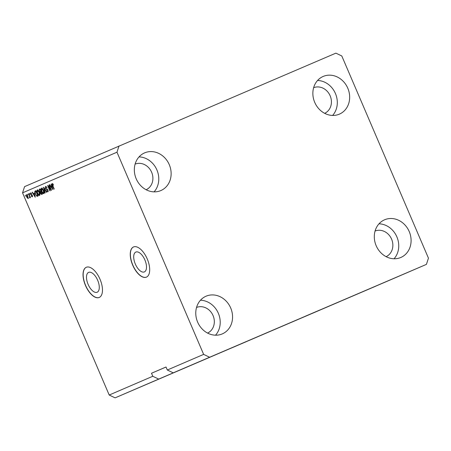 <?xml version="1.0" encoding="UTF-8"?>
<svg xmlns="http://www.w3.org/2000/svg" width="451" height="451" viewBox="0 0 451 451"><rect width="100%" height="100%" fill="white"/><g stroke="black" fill="none" stroke-linecap="round" stroke-linejoin="round"><path stroke-width="0.68" d="M144.359 271.919A10.801 5.203 -113.2 0 0 144.884 259.939A10.801 5.203 -113.2 0 0 135.852 252.064A10.801 5.203 -113.2 0 0 135.847 252.064A10.801 5.203 -113.2 0 0 135.323 264.044A10.801 5.203 -113.2 0 0 144.354 271.919A10.801 5.203 -113.2 0 0 144.359 271.919M97.14 292.242A10.801 5.203 -113.2 0 0 97.67 280.263A10.801 5.203 -113.2 0 0 88.633 272.381A10.801 5.203 -113.2 0 0 88.633 272.387A10.801 5.203 -113.2 0 0 88.103 284.367A10.801 5.203 -113.2 0 0 97.134 292.242A10.801 5.203 -113.2 0 0 97.14 292.242M99.22 297.457A16.416 7.909 -113.2 0 0 100.021 279.254A16.416 7.909 -113.2 0 0 86.293 267.28A16.416 7.909 -113.2 0 0 86.288 267.285A16.416 7.909 -113.2 0 0 85.487 285.489A16.416 7.909 -113.2 0 0 99.214 297.463A16.416 7.909 -113.2 0 0 99.22 297.457M146.434 277.134A16.416 7.909 -113.2 0 0 147.235 258.93A16.416 7.909 -113.2 0 0 133.507 246.956A16.416 7.909 -113.2 0 0 133.502 246.962A16.416 7.909 -113.2 0 0 132.701 265.165A16.416 7.909 -113.2 0 0 146.428 277.139A16.416 7.909 -113.2 0 0 146.434 277.134M319.511 310.153L305.355 316.219L319.511 310.153M246.145 341.728L231.989 347.794L246.145 341.728M324.664 113.325A13.953 12.228 66.7 0 0 330.155 95.804A13.953 12.228 66.7 0 0 313.637 87.697M146.135 189.747A13.953 12.228 66.7 0 0 151.626 172.226A13.953 12.228 66.7 0 0 135.108 164.119M207.573 333.08A13.953 12.228 66.7 0 0 213.058 315.559A13.953 12.228 66.7 0 0 196.54 307.458M386.101 256.664A13.953 12.228 66.7 0 0 391.592 239.137A13.953 12.228 66.7 0 0 375.069 231.036M409.226 231.56A20.52 17.984 -113.3 0 1 400.809 257.482A20.52 17.984 -113.3 0 1 376.168 245.71A20.52 17.984 -113.3 0 1 384.585 219.789A20.52 17.984 -113.3 0 1 409.226 231.56M378.998 223.814A20.52 17.984 -113.3 0 1 396.88 236.876A20.52 17.984 -113.3 0 1 394.044 258.773M230.698 307.982A20.52 17.984 -113.3 0 1 222.281 333.903A20.52 17.984 -113.3 0 1 197.639 322.132A20.52 17.984 -113.3 0 1 206.056 296.206A20.52 17.984 -113.3 0 1 230.698 307.982M200.47 300.231A20.52 17.984 -113.3 0 1 218.352 313.293A20.52 17.984 -113.3 0 1 215.516 335.194M169.266 164.643A20.52 17.984 -113.3 0 1 160.849 190.57A20.52 17.984 -113.3 0 1 136.202 178.793A20.52 17.984 -113.3 0 1 144.624 152.872A20.52 17.984 -113.3 0 1 169.266 164.643M139.038 156.897A20.52 17.984 -113.3 0 1 156.914 169.959A20.52 17.984 -113.3 0 1 154.084 191.861M347.794 88.221A20.52 17.984 -113.3 0 1 339.377 114.148A20.52 17.984 -113.3 0 1 314.73 102.377A20.52 17.984 -113.3 0 1 323.153 76.45A20.52 17.984 -113.3 0 1 347.794 88.221M317.566 80.475A20.52 17.984 -113.3 0 1 335.443 93.537A20.52 17.984 -113.3 0 1 332.613 115.439M390.104 280.009L173.223 372.847L167.315 370.017L203.638 354.385L116.984 152.207L22.55 192.848L24.579 186.624L335.888 53.145L341.796 55.969L428.45 258.152L426.42 264.376L390.104 280.009M426.42 264.376L173.223 372.847M209.54 357.215L203.638 354.385M167.315 370.017L166.024 367.001L151.497 373.253L152.788 376.269L158.696 379.099L375.576 286.261L115.112 397.855L109.204 395.031L22.55 192.848M158.696 379.099L115.112 397.855M155.86 380.356L150.82 382.516L155.849 380.351M149.202 383.215L153.447 381.394L149.202 383.215M150.487 382.668L146.66 384.308L150.487 382.668M140.374 387.009L145.121 384.979L140.334 387.031M138.102 387.995L141.033 386.738L138.102 387.995M128.862 391.97L128.202 392.252L128.862 391.97M130.548 391.243L132.966 390.211L130.548 391.243M131.309 390.916L130.643 391.197L131.309 390.916M133.445 389.997L135.334 389.19L133.445 389.997M134.533 389.534L134.815 389.41M134.33 389.613L133.688 389.889M136.811 388.553L137.183 388.39M139.72 387.296L143.728 385.577L139.72 387.296M138.057 388.007L138.35 387.883M143.13 385.825L147.951 383.762L143.13 385.825M142.257 386.203L142.544 386.079M155.505 380.503L158.431 379.252L155.505 380.503M152.788 376.269L109.204 395.031M50.805 189.24L49.001 185.04L49.266 184.921L51.532 190.204L51.251 190.328L48.375 186.579L50.179 190.784L49.914 190.903L47.648 185.62L47.93 185.496L51.07 189.127M45.371 188.338L45.517 186.455L47.129 187.875L45.76 187.086L45.63 188.208L48.003 190.091L47.885 191.855L46.425 190.615L47.609 191.241L47.733 190.192L47.417 189.691L46.306 189.431L45.371 188.338L45.636 188.225M44.948 193.039L43.488 187.413L43.758 187.295L46.786 192.25L46.509 192.363L43.905 187.966L45.224 192.921L44.948 193.039M41.464 188.202L42.569 188.71L43.6 190.407C44.305 191.963 44.367 193.034 43.781 193.62C42.975 193.642 42.253 192.881 41.616 191.337L41.058 189.33L41.464 188.202M37.236 190.023L38.341 190.525L39.372 192.227C40.077 193.783 40.139 194.855 39.558 195.441C38.752 195.463 38.025 194.702 37.388 193.158L36.835 191.151L37.236 190.023M27.832 195.041L27.77 194.172L27.832 195.041M26.53 197.031L26.372 194.697L27.934 196.382L28.08 198.677L26.795 196.918M52.254 183.557L53.511 184.966L53.274 185.147L52.508 184.177L52.417 184.69L54.238 189.037L53.973 189.155L52.44 185.57L52.254 183.557M34.225 193.265L35.24 197.217L32.162 192.284L32.438 192.165L33.335 193.648L34.479 193.158L33.335 193.648M30.454 194.409L30.55 192.898L31.705 193.862L30.764 193.456L30.679 194.201L32.382 195.525L32.263 196.873L31.192 196.033L32.021 196.326L32.151 195.717L30.719 194.291M29.614 194.274L29.557 193.406L29.614 194.274M29.383 195.841L28.531 193.845L28.796 193.733L30.442 197.577L29.913 197.076L29.896 197.893L29.557 197.792L29.648 195.728M25.386 196.095L25.329 195.227L25.386 196.095M35.353 194.071C34.642 192.532 34.58 191.5 35.178 190.987L35.928 190.666L38.194 195.948L37.027 196.332L35.353 194.071L36.813 195.683L37.664 195.441L35.928 191.393L35.477 191.59L35.172 192.633L35.623 193.969M37.472 196.253L37.027 196.332L37.692 196.05L37.129 195.666M39.265 191.066L39.372 189.183L40.156 188.845L42.417 194.127L41.627 194.466L40.364 193.44L40.173 192.211L39.265 191.066L40.46 191.636L40.951 191.427L40.156 189.578L39.4 189.978L39.53 190.948M51.628 185.778L51.172 184.104L51.448 183.985L52.897 189.617L49.565 184.797L49.841 184.679L50.737 186.162L51.882 185.665L50.737 186.162M116.984 152.207L119.008 145.977M52.987 183.974L52.508 184.177M52.694 184.098L52.671 183.63M34.101 194.048L33.746 193.473M34.823 195.559L34.406 193.919L33.69 194.229L35.133 196.613L35.071 195.452M31.305 193.225L30.764 193.456M32.528 196.574L32.162 196.27M32.551 196.1L32.021 196.326M32.263 195.289L31.925 195.435M32.094 195.041L31.412 194.657M30.905 193.394L30.939 192.915M29.997 197.606L29.557 197.792M30.178 196.957L29.631 197.194M29.986 196.512L29.676 196.642M28.334 198.35L27.979 198.068M26.744 195.187L26.778 194.736M27.849 198.124L27.674 196.495L26.603 195.249L26.778 196.878L27.849 198.124L28.368 197.899M27.133 195.018L26.603 195.249M35.403 191.624L35.838 190.705L35.178 190.987M38.138 195.971L37.692 196.05M37.219 195.633L37.664 195.441M39.835 195.176L39.276 194.826M38.172 190.35L37.501 190.638L37.388 193.158M37.241 190.976L36.835 191.151M37.495 190.869L37.895 189.736M37.658 193.062L38.279 194.206L39.288 194.821L39.97 194.533M39.288 194.821L39.107 192.335L37.501 190.638M39.643 189.798L40.156 188.845M42.242 194.201L41.419 193.823M40.799 192.222L40.832 191.929L40.173 192.211M40.832 191.929L40.443 191.647L40.951 191.427M41.458 193.812L42.152 193.513L41.887 193.626L41.21 192.047L40.748 192.244L40.59 193.237L41.458 193.812L41.887 193.626M44.063 193.355L43.505 193.005M41.469 189.155L41.058 189.33M41.723 189.048L42.123 187.92M42.394 188.535L41.729 188.817L41.887 191.241L42.507 192.385L43.516 193.005L43.33 190.514L41.729 188.817M43.516 193.005L44.192 192.712M46.453 186.787L45.76 187.086M48.161 191.596L47.637 191.23M48.246 190.97L47.609 191.241M47.716 189.567L47.417 189.691M47.524 189.234L46.306 189.431M46.966 189.149L46.605 188.924M45.782 187.075L45.889 186.421M48.663 186.455L48.375 186.579M47.93 185.496L47.648 185.62M51.504 186.562L51.143 185.987M52.22 188.073L51.803 186.432L51.087 186.737L52.536 189.121L52.474 187.966M139.663 387.324L137.843 388.108L139.663 387.324M142.922 385.926L138.919 387.64L142.922 385.926M145.301 384.895L147.15 384.105L145.301 384.9M145.07 384.996L145.493 384.816M145.222 384.928L142.877 385.932L145.222 384.928M142.871 385.938L143.39 385.718M151.497 373.253L166.036 367.029M133.575 246.928A16.416 7.909 -113.2 0 0 132.831 265.103A16.416 7.909 -113.2 0 0 146.496 277.111M86.361 267.251A16.416 7.909 -113.2 0 0 85.617 285.427A16.416 7.909 -113.2 0 0 99.282 297.435M32.134 195.086L31.536 195.339M40.032 188.901L39.372 189.183M41.12 191.354L40.46 191.636M47.462 189.257L46.865 189.516"/></g></svg>
